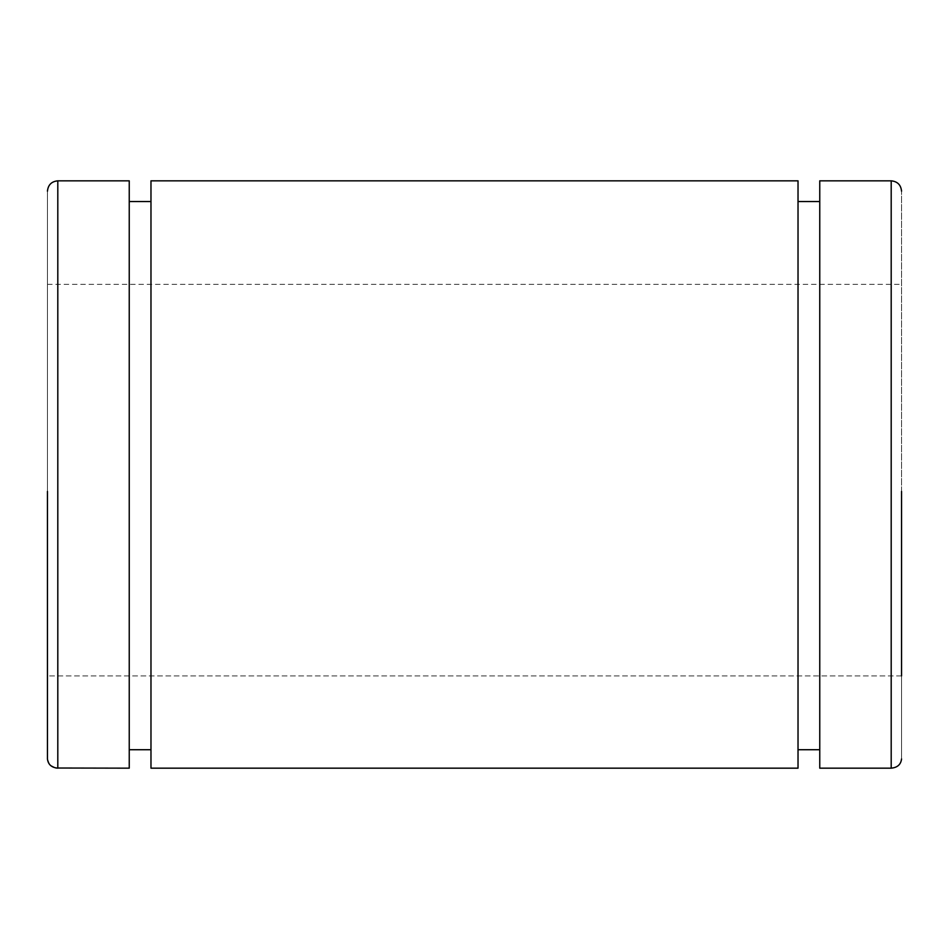 <?xml version="1.0" encoding="UTF-8"?>
<svg xmlns="http://www.w3.org/2000/svg" width="949" height="949" viewBox="0 0 949 949"><rect width="100%" height="100%" fill="white"/><g stroke="black" fill="none" stroke-linecap="round" stroke-linejoin="round"><path stroke-width="0.71" stroke-dasharray="4.75 3.56" d="M891.194 768.168L891.194 180.832L891.194 768.168L819.758 768.168L819.758 180.832L819.758 491.416M901.55 491.416L901.55 191.188L901.55 758.939L901.55 491.416L901.55 675.925L47.45 675.925L47.45 284.356L47.45 758.939L47.45 191.188L47.45 491.416M129.242 491.416L129.242 180.832L129.242 768.168L129.242 749.722L150.974 749.722L150.974 491.416L150.974 768.168L798.026 768.168L798.026 180.832L798.026 768.168L798.026 749.722L819.758 749.722M901.55 675.925L47.45 675.925M55.92 768.014L49.763 764.764L47.45 758.939M57.806 768.168L57.806 180.832L57.806 768.168L129.242 768.168L129.242 749.722M150.974 491.416L150.974 749.722M798.026 491.416L798.026 749.722M47.45 284.356L901.55 284.356"/><path stroke-width="1.42" d="M891.194 768.168L891.194 180.832L891.194 768.168C897.446 767.587 900.886 764.503 901.55 758.939C900.886 764.503 897.446 767.587 891.194 768.168L819.758 768.168L819.758 180.832L819.758 491.416M901.55 675.925L901.55 491.416M798.026 749.722L819.758 749.722M798.026 491.416L798.026 180.832L798.026 768.168L150.974 768.168L150.974 180.832L150.974 491.416M129.242 749.722L150.974 749.722M129.242 491.416L129.242 180.832L129.242 768.168L55.92 768.014M47.45 491.416L47.45 758.939C48.114 764.503 51.554 767.587 57.806 768.168L57.806 180.832L57.806 768.168M47.45 675.925L47.45 758.939M901.55 191.188C900.933 184.901 897.481 181.449 891.194 180.832L819.758 180.832M129.242 180.832L57.806 180.832C51.519 181.449 48.067 184.901 47.45 191.188M150.974 201.532L129.242 201.532M798.026 180.832L150.974 180.832M819.758 201.532L798.026 201.532"/></g></svg>
